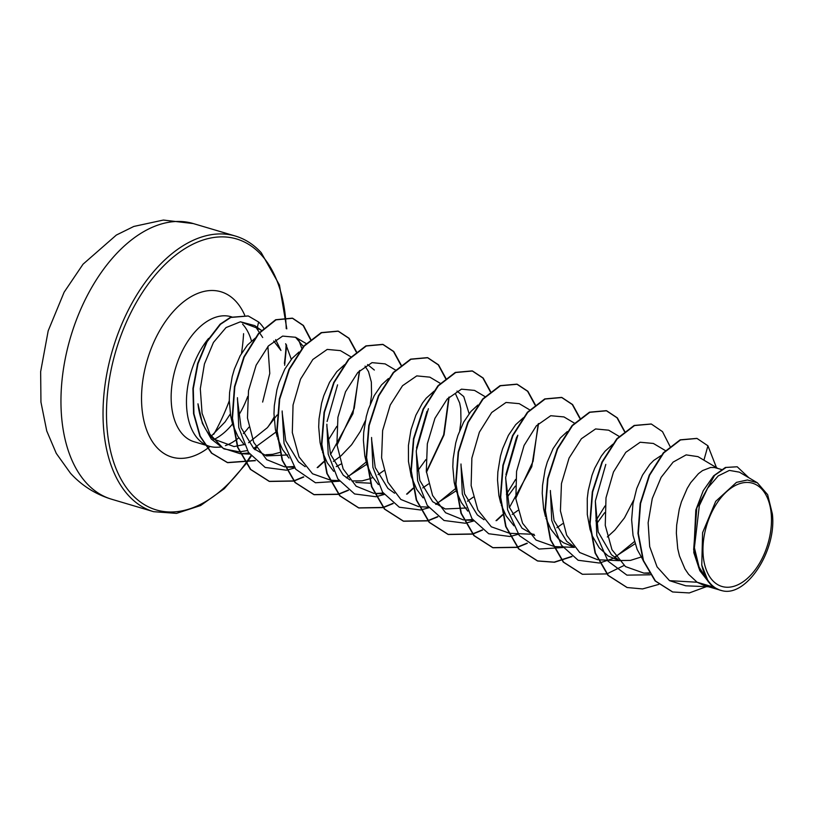 <?xml version="1.0" encoding="UTF-8"?>
<svg xmlns="http://www.w3.org/2000/svg" width="813" height="813" viewBox="0 0 813 813"><rect width="100%" height="100%" fill="white"/><g stroke="black" fill="none" stroke-linecap="round" stroke-linejoin="round"><path stroke-width="1.22" d="M761.954 489.294A53.841 31.981 -73.5 0 1 760.948 560.767A53.841 31.981 -73.5 0 1 712.493 580.391A53.841 31.981 -73.5 0 1 713.499 508.918A53.841 31.981 -73.5 0 1 761.954 489.294M258.93 329.306L257.284 327.669M263.879 328.31A64.461 38.292 106.5 0 0 260.455 323.838A64.461 38.292 106.5 0 0 258.636 322.019L257.335 327.446M277.101 415.006L267.416 427.628L248.565 442.719M244.144 444.569L234.053 446.571L213.402 438.979C204.825 430.971 199.683 419.244 197.976 403.807L202.386 423.36L211.278 439.01L223.971 448.908L239.327 451.845M208.575 338.442A65.182 38.719 106.5 0 0 198.006 438.939A65.182 38.719 106.5 0 0 204.043 443.918M204.53 444.203A65.182 38.719 106.5 0 0 209.419 446.286A65.182 38.719 106.5 0 0 217.132 447.231L220.567 447.099M225.414 445.615A65.182 38.719 106.5 0 0 238.778 437.811M243.341 433.583A65.182 38.719 106.5 0 0 248.859 427.242M262.64 402.069L269.784 373.421L267.904 346.49M273.686 341.013L280.952 350.454L275.617 339.59M267.416 427.628A58.201 34.573 106.5 0 0 274.052 417.14M260.932 329.997L254.733 325.606L240.445 321.785L258.869 328.767L261.39 330.352M262.701 337.517L256.573 328.249M757.37 482.8L747.442 479.975L736.497 482.363L715.704 501.347L702.595 532.678L701.771 565.065L708.438 581.986L699.089 567.068L694.393 547.698L699.343 505.595L707.676 488.095L718.225 475.9L729.373 470.402L739.434 472.16L757.37 482.8L767.655 494.69L772.35 513.857C776.964 550.614 746.476 597.057 722.381 590.766L704.698 585.665L697.107 582.23L713.682 587.138A58.201 34.573 -73.5 0 1 710.257 584.019A58.201 34.573 -73.5 0 1 710.095 583.846L699.83 570.685L693.794 552.606L695.806 510.066L703.245 490.676L713.631 475.839L725.409 467.455L737.208 466.774L726.09 467.445L714.576 475.361L696.771 508.064L693.652 549.649L698.804 567.901L709.993 583.775M717.686 468.339L697.971 456.642L686.142 454.884L673.123 462.099L661.132 477.353L652.27 498.542L648.134 522.769L649.689 546.631L657.056 566.854L669.526 580.665L697.107 582.23L688.57 574.273L684.922 568.876L679.465 555.95L677.737 548.663L676.355 533.074L676.68 525.056L679.251 509.294L681.426 501.824L687.219 488.389L690.704 482.658L698.438 473.694L702.503 470.605L710.572 467.485L714.393 467.505L721.426 469.457M618.134 559.517L611.457 554.71L598.165 531.915L595.34 501.072L605.807 464.416M641.081 557.047L630.421 560.401L620.126 560.513M618.917 560.462L608.083 555.96L599.161 547.749L592.453 536.204L590.055 529.436L587.291 514.466L587.26 498.542L588.246 490.564L592.006 475.3L594.689 468.288L601.295 456.144L605.065 451.215L612.87 444.223M573.419 546.245L566.752 541.458L554.039 520.523L550.371 492.2M633.601 500.259L624.475 517.881L614.791 530.157L607.352 536.956M574.212 547.2L563.379 542.698L558.663 539.06L550.797 529.09L545.97 518.176M534.669 535.472L522.048 528.196L509.273 507.099L505.686 478.552M562.647 523.694L556.895 527.718M534.09 534.314L530.716 533.999M484.009 519.741L477.343 514.934L464.579 493.857L460.971 465.28M517.942 510.432L512.19 514.456M466.438 507.993L445.26 508.958L432.628 501.672L419.854 480.534L416.266 451.957M473.237 497.17L467.485 501.194M456.997 391.073L463.745 396.561L469.121 413.654M394.59 493.217L387.923 488.41L375.22 467.536L371.551 439.203M455.666 394.163L459.65 402.974L460.747 408.543L460.991 421.449L459.721 430.534M428.522 483.918L422.77 487.932M370.403 483.217L355.84 482.434M349.885 479.944L343.218 475.148L330.515 454.264L326.836 425.982M383.817 470.656L378.065 474.67M372.832 477.485L369.549 478.857M369.224 478.969L362.171 480.839L351.907 480.961M341.135 463.999L336.216 466.621M305.18 466.692L298.513 461.886L285.739 440.788L282.141 412.232M365.037 366.114L368.523 371.632L371.338 382.019L371.582 394.935L370.311 404.01M365.362 420.697L360.342 431.418L351.612 444.741L341.114 455.747L333.36 461.408M287.609 454.955L266.43 455.91L253.798 448.634L241.095 427.729L237.426 399.376M279.814 452.455L272.762 454.315L265.851 454.752M642.798 559.598L637.158 549.466L633.032 535.401L631.64 519.812L632.951 503.826L636.711 488.562L642.514 475.127L649.77 464.477L653.733 460.432L661.01 455.615M545.432 516.468L543.623 508.877L542.23 493.298L542.556 485.28L545.137 469.508L547.301 462.038L553.094 448.603L560.35 437.953L567.261 431.571M505.92 474.548L516.397 437.882L517.82 435.229L505.686 477.261L507.576 509.761L519.294 535.543L538.999 549.06L563.023 547.515M513.958 525.798L506.093 515.828L501.265 504.924M500.727 503.206L498.908 495.625L497.526 480.036L497.851 472.018L500.422 456.245L502.597 448.776L508.389 435.351L515.645 424.691L523.45 417.699M467.79 511.103L461.378 502.566L456.55 491.662M456.022 489.944L454.203 482.363L452.811 466.774L453.146 458.756L455.717 442.983L457.882 435.524L463.684 422.089L470.94 411.429L477.851 405.047M416.51 448.034L426.988 411.378M423.075 497.851L416.673 489.304L411.226 476.388L408.461 461.428L408.431 445.494L411.012 429.731L415.86 415.25L422.465 403.096L426.236 398.167L434.04 391.185M378.37 484.589L371.968 476.052L367.141 465.138M366.602 463.43L364.793 455.839L363.401 440.25L363.726 432.231L366.307 416.469L368.472 409L374.265 395.565L381.521 384.905L388.431 378.533M327.09 421.51L337.568 384.854M367.588 364.549L374.336 370.037M333.665 471.327L327.263 462.79L322.436 451.876M321.897 450.168L320.078 442.577L318.696 426.988L319.021 418.969L321.592 403.207L323.767 395.738L329.56 382.303L336.816 371.653L344.621 364.661M288.961 458.065L282.548 449.528L277.721 438.614M277.192 436.906L275.373 429.315L273.981 413.736L274.316 405.717L276.887 389.945L279.052 382.476L284.855 369.041L292.111 358.391L299.021 352.009M244.246 444.802L237.843 436.266L233.016 425.351M232.488 423.644L230.668 416.053L229.276 400.474L229.601 392.455L232.183 376.683L234.347 369.214L240.15 355.779L247.406 345.129L255.211 338.137M669.526 580.665L685.796 585.807L708.326 586.742M285.637 343.726L291.308 359.336M720.033 590.208L713.682 587.138M696.843 438.39L680.166 439.823L663.357 452.8L649.211 475.168L640.187 503.45L637.961 533.358L643.103 560.472L655.075 580.899L672.503 591.915M703.926 460.178L707.93 445.798L697.026 438.451L680.532 439.935L663.733 452.912L649.577 475.28L640.563 503.562L638.337 533.47L643.479 560.574L655.451 581.01L672.686 591.976L689.292 592.941L706.395 586.661M748.834 477.739L737.208 466.774M240.445 321.785L226.034 327.568L213.453 342.436L204.439 363.929L200.303 388.705L202.071 413.299L209.917 434.132L223.108 448.258L240.14 453.695M249.621 454.081L240.475 453.705L248.859 452.993M303.381 346.501L295.546 337.273L282.629 336.094L268.432 345.911L256.136 365.189L248.514 390.707L247.467 418.024L253.727 442.384L266.705 459.66L284.662 466.906M294.326 467.343L286.156 467.008L293.737 466.51M351.114 356.968L340.423 350.627L327.212 349.417L312.842 359.498L300.525 379.173L293.046 405.026L292.314 432.546L299.021 456.896L312.507 473.755L330.861 480.27L339.041 480.605M346.247 477.638L366.693 464.314M395.525 370.057L385.128 363.889L372.029 362.639L357.811 372.466L345.525 391.775L337.923 417.262L336.887 444.589L343.157 468.938L356.145 486.204L374.071 493.43M383.746 493.867L375.565 493.532L383.157 493.024M417.506 471.093L425.86 459.619M440.229 383.309L429.833 377.151L416.764 375.891L402.526 385.718L390.24 405.016L382.628 430.524L381.592 457.79L387.862 482.19L400.85 499.456L418.786 506.692M435.656 504.162L456.103 490.828M484.934 396.571L474.538 390.403L461.449 389.163L447.221 399L434.945 418.299L427.333 443.776L426.307 471.093L432.577 495.483L445.565 512.729L463.491 519.954M473.156 520.391L464.985 520.046L472.566 519.548M506.926 497.607L515.269 486.133M529.639 409.833L519.253 403.665L506.042 402.455L491.692 412.516L479.365 432.201L471.875 458.075L471.134 485.585L477.841 509.903L491.326 526.804L509.69 533.308L530.228 534.161M574.354 423.095L563.958 416.927L550.747 415.717L536.377 425.799L524.07 445.463L516.58 471.337L515.849 498.847L522.556 523.206L536.031 540.056L554.395 546.57L574.374 547.393M596.336 524.131L604.689 512.657M619.364 436.54L608.663 430.189L595.573 428.939L581.366 438.756L569.07 458.065L561.458 483.562L560.421 510.869L566.681 535.228L579.679 552.505L597.616 559.74M614.486 557.2L635.075 543.745M665.4 450.585L653.367 443.451L640.166 442.242L625.797 452.323L613.48 471.997L606 497.851L605.258 525.361L611.976 549.72L625.461 566.59L643.815 573.094L649.028 572.921M650.248 574.791L626.914 575.137L608.002 561.143L596.833 535.604L595.34 501.072M634.445 541.57L614.882 557.484M612.941 558.511L599.689 562.972M599.394 563.023L578.134 560.269L561.387 545.177L551.732 520.442L550.391 490.524M605.024 505.96L595.817 520.828M518.308 534.263L510.269 536.448M509.985 536.499L488.715 533.745L471.977 518.664L462.312 493.918L460.981 463.999M515.615 479.436L506.408 494.304M473.603 521.001L465.564 523.196M465.28 523.237L444.01 520.483L427.262 505.401L417.608 480.666L416.276 450.748L428.4 408.705M455.615 488.532L436.053 504.446M428.898 507.739L420.86 509.934M420.565 509.985L399.305 507.221L382.557 492.139L372.903 467.404L371.561 437.485M384.193 494.477L376.155 496.672M375.86 496.723L354.6 493.958L337.852 478.877L328.198 454.142L326.856 424.223M366.196 462.008L346.643 477.922M339.478 481.215L315.464 482.759L295.759 469.243L284.042 443.461L282.152 410.961M336.785 426.398L327.568 441.266M294.773 467.953L286.735 470.148M286.45 470.199L265.18 467.445L248.432 452.353L238.778 427.618L237.447 397.699M298.523 339.539L301.796 348.391M275.932 432.069L253.605 448.451M247.325 450.605L239.642 451.825M626.975 587.474L607.941 575.33L595.075 553.023L589.73 523.745L592.301 491.855L601.955 462.058L616.803 438.786L634.17 425.443L651.162 423.99M582.271 574.222L563.236 562.068L550.371 539.761L545.025 510.483L547.586 478.593L557.251 448.796L572.098 425.524L589.466 412.181L606.264 410.667L617.016 417.801L624.425 431.449M571.752 556.417L554.192 562.139L537.383 560.899L518.531 548.816L505.666 526.499L500.32 497.231L502.881 465.341L512.536 435.544L527.383 412.272L544.751 398.919L561.559 397.405L572.301 404.539L579.71 418.187M527.048 543.155L517.342 547.149M517.119 547.22L492.678 547.647L473.827 535.564L460.961 513.247L455.615 483.979L458.176 452.089L467.821 422.293L482.678 399.01L500.036 385.667L516.844 384.153L527.596 391.277L535.005 404.935M538.196 423.898L533.084 461.296L515.788 498.288M502.434 514.741L496.021 520.666M482.343 529.893L472.638 533.887M472.414 533.958L447.973 534.385L429.122 522.302L416.256 499.985L410.9 470.717L413.461 438.827L423.116 409.03L437.973 385.748L455.331 372.405L472.14 370.891L482.892 378.015L490.3 391.673M437.628 516.631L427.933 520.625M427.709 520.696L403.268 521.123L384.407 509.04L371.541 486.723L366.196 457.455L368.756 425.565L378.411 395.768L393.268 372.486L410.626 359.143L427.435 357.629L438.278 364.864L445.697 378.736M448.776 397.374L443.674 434.782L426.368 471.764M413.024 488.217L406.602 494.141M392.923 503.369L383.228 507.373M383.004 507.434L358.553 507.861L339.702 495.778L326.836 473.461L321.491 444.193L324.052 412.293L333.706 382.506L348.564 359.224L365.921 345.881L382.73 344.366L393.482 351.501L400.88 365.149M348.218 490.107L338.513 494.111M338.289 494.172L313.838 494.599L294.987 482.505L282.121 460.199L276.786 430.92L279.347 399.031L289.001 369.234L303.859 345.962L321.216 332.619L338.025 331.104L348.767 338.238L356.175 351.887M359.366 370.85L354.255 408.258L336.958 445.239M323.604 461.693L317.192 467.617M303.513 476.845L293.808 480.849M293.584 480.92L269.133 481.337L250.394 469.365L237.548 447.292L232.101 418.309L234.469 386.642L243.859 356.917L258.463 333.482L275.658 319.733L292.304 318.157L303.158 325.485L310.434 339.478M255.16 460.493L227.335 462.556L211.471 453.115L199.876 436.154L193.565 413.726L192.925 388.523L197.63 363.513L206.736 341.602L220.11 324.194L230.455 317.334L248.087 315.932M707.93 445.798L716.477 467.627M658.743 584.405L642.585 588.927L627.169 587.535L608.317 575.441L595.451 553.125L590.106 523.857L592.667 491.967L602.321 462.17L617.179 438.898L634.547 425.555L651.345 424.04L662.504 431.642L669.963 446.296M624.028 565.472L606.915 573.846M606.691 573.917L582.454 574.273L563.602 562.179L550.747 539.862L545.401 510.594L547.962 478.705L557.616 448.908L572.474 425.636L589.832 412.293L606.64 410.778L617.382 417.912L624.791 431.561M571.996 556.59L554.496 562.25L537.749 561.011L518.897 548.927L506.032 526.611L500.686 497.343L503.257 465.443L512.912 435.656L527.759 412.374L545.127 399.031L561.925 397.516L572.586 404.549L579.974 417.984M527.291 543.328L517.495 547.332M517.271 547.393L493.054 547.759L474.203 535.665L461.337 513.359L455.981 484.091L458.542 452.191L468.197 422.404L483.044 399.122L500.412 385.769L517.22 384.254L527.881 391.287L535.269 404.722M538.541 423.543L531.783 466.672L509.405 507.505M504.568 513.023L502.81 514.853M502.515 515.137L496.641 520.564M482.576 530.066L472.79 534.07M472.566 534.131L448.349 534.497L429.498 522.413L416.622 500.097L411.276 470.829L413.837 438.939L423.492 409.142L438.339 385.86L455.707 372.517L472.516 371.002L483.166 378.025L490.564 391.46M437.872 516.814L428.075 520.808M427.862 520.869L403.634 521.235L384.783 509.151L371.917 486.835L366.572 457.567L369.132 425.666L378.787 395.88L393.634 372.598L411.002 359.255L427.811 357.74L438.553 364.864L445.961 378.523M449.132 397.029L444.04 434.894L426.429 472.333M413.106 488.623L407.232 494.04M393.167 503.552L383.37 507.546M383.147 507.617L358.929 507.973L340.078 495.879L327.212 473.573L321.857 444.294L324.428 412.404L334.082 382.608L348.929 359.336L366.297 345.992L383.106 344.478L393.756 351.501L401.144 364.935M348.462 490.29L338.665 494.284M338.442 494.355L314.214 494.711L295.363 482.617L282.497 460.3L277.152 431.032L279.713 399.142L289.377 369.346L304.225 346.074L321.592 332.73L338.401 331.216L349.051 338.249L356.44 351.673M359.712 370.504L352.954 413.624L330.576 454.457M325.739 459.975L323.981 461.804M323.686 462.099L317.812 467.516M303.747 477.028L293.96 481.022M293.737 481.093L269.51 481.448L250.77 469.477L237.914 447.404L232.477 418.421L234.835 386.754L244.235 357.029L258.839 333.594L276.034 319.844L292.67 318.269L303.442 325.485L310.708 339.255M255.353 460.676L227.711 462.668L211.847 453.227L200.252 436.266L193.941 413.837L193.301 388.634L198.006 363.624L207.102 341.714L220.475 324.306L230.821 317.446L248.28 315.983L258.636 322.019M722.381 590.766A57.896 34.39 -73.5 0 1 701.771 565.065M86.412 483.013A143.749 85.385 106.5 0 0 111.564 499.212C95.497 494.294 81.798 485.625 70.467 473.227L56.28 453.39L46.748 430.961L40.945 402.1L40.65 371.632L48.191 330.82L64.136 292.182L83.048 264.184L116.361 235.048L133.83 226.441L163.352 220.059L193.321 223.575A143.749 85.385 106.5 0 0 78.759 313.94A143.749 85.385 106.5 0 0 86.412 483.013M213.728 434.325A143.749 85.385 106.5 0 0 229.276 400.789M241.502 353.401A143.749 85.385 106.5 0 0 243.585 333.676M111.564 499.212L153.637 511.692A143.749 85.385 -73.5 0 1 128.484 495.493A143.749 85.385 -73.5 0 1 120.832 326.42A143.749 85.385 -73.5 0 1 235.394 236.055L193.321 223.575M245.496 463.542A141.299 83.932 -73.5 0 1 131.503 493.979A141.299 83.932 -73.5 0 1 134.145 306.389A141.299 83.932 -73.5 0 1 261.308 254.896A141.299 83.932 -73.5 0 1 286.237 328.665M286.135 344.427A141.299 83.932 -73.5 0 1 284.398 363.401M255.912 447.394A141.299 83.932 -73.5 0 1 254.713 449.437M250.841 455.707A141.299 83.932 -73.5 0 1 245.77 463.166M209.419 446.286L194.094 441.744A65.182 38.719 -73.5 0 1 182.691 434.396A65.182 38.719 -73.5 0 1 179.216 357.73A65.182 38.719 -73.5 0 1 231.166 316.755L231.929 316.979M210.018 446.459A86.219 51.219 -73.5 0 1 156.797 447.384A86.219 51.219 -73.5 0 1 158.413 332.913A86.219 51.219 -73.5 0 1 236.014 301.491A86.219 51.219 -73.5 0 1 244.693 315.17M242.579 324.102A65.182 38.719 -73.5 0 1 251.481 340.982M247.701 396.5A65.182 38.719 -73.5 0 1 238.321 415.839M232.569 423.919A65.182 38.719 -73.5 0 1 213.961 439.467M153.637 511.692L176.502 513.379L200.608 505.544L224.307 488.674L245.973 463.888M246.481 463.176L251.207 456.164M255.13 449.792L256.776 446.967M284.641 365.281L286.633 345.19M286.816 328.838L279.469 285.038L261.227 252.68C253.707 244.5 245.099 238.961 235.394 236.055M295.556 337.273L306.105 343.533M420.27 506.794L428.451 507.129M599.1 559.832L619.638 560.675M643.815 573.094L649.282 573.317M261.705 330.454L258.869 328.767M210.923 436.52L225.069 421.937L230.313 413.959"/></g></svg>
